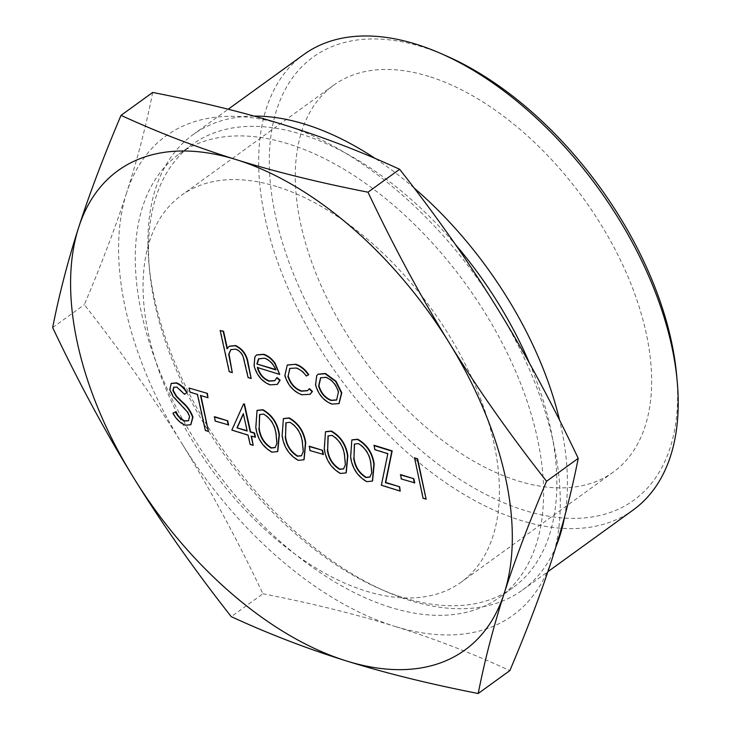 <?xml version="1.0" encoding="UTF-8"?>
<svg xmlns="http://www.w3.org/2000/svg" width="730" height="730" viewBox="0 0 730 730"><rect width="100%" height="100%" fill="white"/><g stroke="black" fill="none" stroke-linecap="round" stroke-linejoin="round"><path stroke-width="0.55" stroke-dasharray="3.65 2.74" d="M276.779 186.579A238.692 136.163 -125.9 0 0 181.332 195.394A238.692 136.163 -125.9 0 0 171.979 402.568A238.692 136.163 -125.9 0 0 365.693 590.99A238.692 136.163 -125.9 0 0 461.141 582.175A238.692 136.163 -125.9 0 0 470.494 375.001A238.692 136.163 -125.9 0 0 276.779 186.579M429.003 76.458A238.692 136.163 -125.9 0 0 333.555 85.273A238.692 136.163 -125.9 0 0 324.202 292.447A238.692 136.163 -125.9 0 0 517.917 480.878A238.692 136.163 -125.9 0 0 613.364 472.064A238.692 136.163 -125.9 0 0 622.717 264.88A238.692 136.163 -125.9 0 0 429.003 76.458M390.377 607.314A273.504 156.019 54.1 0 1 168.411 391.417A273.504 156.019 54.1 0 1 179.133 154.021A273.504 156.019 54.1 0 1 288.496 143.919A273.504 156.019 54.1 0 1 510.462 359.826A273.504 156.019 54.1 0 1 499.74 597.213A273.504 156.019 54.1 0 1 390.377 607.314M529.515 363.284A273.504 156.019 54.1 0 1 512.98 587.641A273.504 156.019 54.1 0 1 403.617 597.742A273.504 156.019 54.1 0 1 380.211 588.982A273.504 156.019 54.1 0 1 149.55 270.118A273.504 156.019 54.1 0 1 192.373 144.44A273.504 156.019 54.1 0 1 301.736 134.347A273.504 156.019 54.1 0 1 455.374 244.45M445.921 55.726A273.504 156.019 -125.9 0 0 422.515 46.966A273.504 156.019 -125.9 0 0 275.767 217.157A273.504 156.019 -125.9 0 0 524.405 510.361A273.504 156.019 -125.9 0 0 676.591 374.59M633.165 509.996A281.032 160.317 54.1 0 1 520.791 520.371A281.032 160.317 54.1 0 1 292.712 298.524A281.032 160.317 54.1 0 1 303.726 54.586M254.131 116.088A281.032 160.317 -125.9 0 0 192.966 134.712A281.032 160.317 -125.9 0 0 148.966 263.849A281.032 160.317 -125.9 0 0 385.988 591.501A281.032 160.317 -125.9 0 0 410.032 600.498A281.032 160.317 -125.9 0 0 522.406 590.114A281.032 160.317 -125.9 0 0 556.068 546.286M426.448 498.937L423.382 497.979L414.558 457.856M414.731 482.831L401.564 478.734L400.66 474.619M400.551 490.879L381.68 485.003L388.123 453.467L375.083 449.406L374.171 445.291M372.565 480.988L367.017 481.398C357.81 476.042 352.444 467.839 350.938 456.761L352.006 439.852M323.436 454.425L310.268 450.328L309.365 446.212M304.091 459.681L298.543 460.101C289.335 454.744 283.97 446.532 282.464 435.463L283.532 418.546M253.511 445.127L250.436 444.168L248.401 434.907L232.167 429.861L243.838 403.781M255.427 437.097L251.558 436.239M310.277 394.163L302.22 394.538C293.898 391.472 288.213 385.066 285.193 375.32L287.428 364.973M308.772 374.7L306.609 375.777C303.534 371.597 300.121 368.942 296.371 367.792L289.92 368.331M307.622 390.605L309.438 388.634M280.037 374.216L257.745 367.619M274.9 380.613L277.008 377.583M277.464 384.263L270.328 384.61C262.353 381.416 257.06 375.074 254.432 365.602L255.153 356.705L256.686 354.871M232.614 372.4L229.539 371.442L220.496 330.288M227.331 348.383L229.357 346.202M251.485 378.268L248.419 377.319L243.565 356.742C241.822 352.617 239.239 350.026 235.826 348.958L230.917 349.533M339.121 403.498L332.159 403.854C324.084 400.624 318.654 394.246 315.88 384.719L317.021 375.384L318.189 374.161M190.877 424.659L185.584 424.951C180.611 422.962 176.496 418.956 173.238 412.943M188.623 420.644L189.891 416.118L187.793 411.802L173.402 396.28L170.154 389.574L171.358 383.387M187.145 392.466L184.909 394.063L177.089 386.845L173.859 387.128M208.743 431.193L205.668 430.244L197.748 394.227L190.293 391.91L189.389 387.794M208.287 397.503L200.905 395.55M228.627 424.924L215.459 420.827L214.556 416.711M277.756 451.487L272.208 451.906C263.001 446.55 257.635 438.338 256.13 427.269L257.197 410.351M346.23 472.794L340.682 473.204C331.466 467.848 326.109 459.635 324.604 448.567L325.671 431.658M564.6 516.712A281.032 160.317 -125.9 0 0 559.609 420.288M414.102 187.984A281.032 160.317 -125.9 0 0 375.284 158.519M262.909 593.755C311.673 603.299 355.546 614.14 394.547 626.276A295.878 168.785 54.1 0 1 181.779 443.32C209.984 488.963 237.031 539.114 262.909 593.755L231.255 616.658M152.689 92.445C146.137 125.743 137.468 159.14 126.673 192.656A295.878 168.785 54.1 0 1 284.326 124.967A295.878 168.785 54.1 0 1 497.094 307.923A295.878 168.785 54.1 0 1 552.208 558.578A295.878 168.785 54.1 0 1 394.547 626.276C433.547 638.403 471.981 653.186 509.859 670.596M126.673 192.656C115.878 226.172 101.762 263.521 84.324 304.684C121.098 351.449 153.583 397.668 181.779 443.32A295.878 168.785 54.1 0 1 126.673 192.656M52.669 327.587L84.324 304.684M275.675 369.499L276.177 369.654C273.577 363.631 269.744 359.726 264.68 357.937L258.84 358.676M338.373 392.092L338.711 391.846C336.594 384.601 332.451 379.682 326.264 377.1L320.735 377.684M336.776 399.903L338.711 391.846M247.087 430.663L243.409 413.946M263.612 414.102L259.716 414.476M275.237 447.508L277.236 443.22L276.314 433.529C275.155 424.924 271.031 418.372 263.941 413.864M289.947 422.296L286.05 422.67M301.572 455.702L303.57 451.414L302.649 441.723C301.49 433.118 297.365 426.566 290.275 422.059M332.086 435.409L328.19 435.783M343.711 468.815L345.71 464.517L344.788 454.836C343.629 446.231 339.505 439.679 332.415 435.171M358.421 443.603L354.524 443.977M370.046 477.009L372.045 472.711L371.123 463.03C369.964 454.425 365.839 447.873 358.749 443.365M333.555 85.273L181.332 195.394M179.133 154.021L192.373 144.44M192.966 134.712L228.189 109.235M380.211 588.982L385.988 591.501M149.55 270.118L148.966 263.849M522.406 590.114L547.883 571.69M499.74 597.213L512.98 587.641M613.364 472.064L461.141 582.175"/><path stroke-width="1.09" d="M677.166 380.859L676.591 374.59A273.504 156.019 -125.9 0 0 445.921 55.726L440.154 53.208A281.032 160.317 54.1 0 1 677.166 380.859A281.032 160.317 54.1 0 1 633.165 509.996L547.883 571.69M228.189 109.235L303.726 54.586A281.032 160.317 54.1 0 1 416.1 44.211A281.032 160.317 54.1 0 1 440.154 53.208M375.284 158.519A281.032 160.317 -125.9 0 0 305.341 124.337A281.032 160.317 -125.9 0 0 254.131 116.088M414.558 457.856L417.624 458.814L426.119 499.174L423.044 498.225L414.558 457.856M400.66 474.619L413.828 478.716L414.731 482.831L401.235 478.971L400.66 474.619M374.171 445.291L392.174 450.894L385.723 482.43L399.648 486.764L400.223 491.117L381.352 485.249L387.794 453.704L374.745 449.643L374.171 445.291M352.006 439.852L357.746 439.223C367.053 444.561 372.537 452.819 374.198 464.006L372.565 480.988M309.365 446.212L322.532 450.31L323.436 454.425L309.931 450.565L309.365 446.212M283.532 418.546L289.272 417.916C298.579 423.254 304.063 431.521 305.724 442.699L304.091 459.681M243.51 404.018L244.468 403.973L250.573 431.749L254.524 432.981L255.427 437.097L251.147 436.102L253.182 445.364L250.107 444.406L248.072 435.153L231.83 430.098L243.51 404.018L244.13 404.21L250.244 431.987L254.195 433.219L255.099 437.334M251.558 436.239L253.182 445.364M287.428 364.973L295.805 364.261C300.687 365.748 305.012 369.225 308.772 374.7L306.281 376.014C303.205 371.835 299.793 369.179 296.042 368.029L289.746 368.449L288.195 375.959C290.567 383.56 294.993 388.561 301.481 390.952L307.622 390.605M289.92 368.331L288.195 375.959M287.857 376.196C290.23 383.807 294.665 388.798 301.152 391.189L307.458 390.732L309.438 388.634L312.44 391.408L310.277 394.163M257.654 367.254C259.579 374.015 263.411 378.569 269.16 380.896L274.9 380.613M276.679 377.83L279.782 380.357L277.3 384.391L270 384.856C262.024 381.653 256.723 375.311 254.095 365.839L254.825 356.952L256.513 354.99L263.402 354.524C267.563 355.82 271.35 358.786 274.745 363.43L279.709 374.454L257.325 367.491C259.241 374.262 263.083 378.806 268.822 381.133L274.736 380.731L277.008 377.583L280.11 380.111L277.464 384.263M256.686 354.871L263.731 354.287C267.901 355.583 271.679 358.549 275.082 363.193L279.709 374.454M236.347 159.669A295.878 168.785 -125.9 0 0 78.685 227.368A295.878 168.785 -125.9 0 0 133.8 478.031A295.878 168.785 -125.9 0 0 346.567 660.988A295.878 168.785 -125.9 0 0 504.22 593.289A295.878 168.785 -125.9 0 0 449.114 342.635A295.878 168.785 -125.9 0 0 236.347 159.669C275.338 171.805 319.22 182.646 367.984 192.191C393.862 246.831 420.909 296.982 449.114 342.635C477.311 388.287 509.795 434.496 546.569 481.262C529.131 522.434 515.015 559.773 504.22 593.289C493.425 626.805 484.747 660.212 478.205 693.5C429.441 683.955 385.559 673.124 346.567 660.988C307.567 648.851 269.124 634.078 231.255 616.658C194.481 569.893 161.996 523.675 133.8 478.031C105.594 432.379 78.548 382.228 52.669 327.587C59.212 294.29 67.89 260.893 78.685 227.368C89.48 193.851 103.596 156.512 121.034 115.349C158.903 132.769 197.346 147.542 236.347 159.669M220.168 330.526L223.234 331.484L227.057 348.858L229.193 346.312L235.243 345.764C242.415 349.205 246.621 355.127 247.862 363.54L251.156 378.514L248.09 377.556L243.227 356.979C241.484 352.864 238.911 350.263 235.498 349.195L230.753 349.652L228.7 354.315L232.286 372.638L229.211 371.679L220.168 330.526L223.562 331.247L227.331 348.383M229.357 346.202L235.571 345.527C242.752 348.967 246.959 354.889 248.2 363.294L251.156 378.514M230.917 349.533L229.028 354.077L232.286 372.638M318.189 374.161L325.489 373.495L336.055 381.288L341.777 392.776L339.121 403.498M173.859 387.128L173.183 390.358L176.578 396.244L182.062 401.673C187.208 406.026 190.849 411.182 192.975 417.131L190.877 424.659M172.91 413.18L175.355 412.048C177.755 416.392 180.757 419.403 184.343 421.073L188.468 420.772L189.554 416.355L187.464 412.039L173.074 396.518L169.816 389.811L171.185 383.505L176.195 383.077C180.255 384.71 183.796 387.922 186.807 392.704L184.571 394.31L176.76 387.082L173.685 387.247L172.855 390.596L176.249 396.481L181.733 401.911C186.88 406.263 190.512 411.419 192.647 417.368L190.713 424.778L185.247 425.188C180.273 423.199 176.167 419.193 172.91 413.18L175.693 411.802C178.093 416.155 181.086 419.166 184.681 420.836L188.623 420.644M171.358 383.387L176.523 382.83C180.584 384.473 184.124 387.676 187.145 392.466L186.807 392.704M208.415 431.439L205.34 430.481L197.419 394.465L189.955 392.147L189.052 388.031L207.384 393.388L207.959 397.75L200.494 395.423L208.415 431.439L200.905 395.55M214.556 416.711L227.724 420.809L228.627 424.924L215.131 421.064L214.556 416.711M257.197 410.351L262.937 409.722C272.244 415.06 277.728 423.327 279.389 434.505L277.756 451.487M325.671 431.658L331.402 431.029C340.718 436.367 346.202 444.625 347.863 455.812L346.23 472.794M455.374 244.45A273.504 156.019 54.1 0 1 529.515 363.284M556.068 546.286A281.032 160.317 -125.9 0 0 564.6 516.712M559.609 420.288A281.032 160.317 -125.9 0 0 414.102 187.984M478.205 693.5L509.859 670.596C527.297 629.433 541.414 592.094 552.208 558.578C563.003 525.062 571.672 491.655 578.224 458.358C552.345 403.717 525.299 353.566 497.094 307.923C468.897 262.271 436.412 216.053 399.638 169.287C361.77 151.867 323.326 137.094 284.326 124.967C245.326 112.831 201.453 101.99 152.689 92.445L121.034 115.349M546.569 481.262L578.224 458.358M367.984 192.191L399.638 169.287M256.851 363.987L275.84 369.9C273.248 363.868 269.416 359.963 264.351 358.174L258.511 358.914L256.851 363.987L275.675 369.499M258.977 358.549L257.188 363.75M309.1 388.871L312.112 391.654L310.113 394.282L301.891 394.775C293.56 391.709 287.885 385.303 284.855 375.567L287.255 365.091L295.805 364.261M295.477 364.507C300.358 365.986 304.675 369.462 308.434 374.937M316.692 375.631L318.015 374.28L325.151 373.742L335.727 381.525L341.448 393.023L338.966 403.617L331.831 404.091C323.746 400.861 318.326 394.483 315.552 384.965L316.692 375.631M325.936 377.337L320.561 377.793L318.627 385.942C320.735 393.178 324.868 398.023 331.028 400.487L336.621 400.031L338.373 392.092C336.265 384.838 332.113 379.919 325.936 377.337M320.735 377.684L318.955 385.705C321.063 392.941 325.197 397.786 331.356 400.25L336.776 399.903M189.052 388.031L207.384 393.388M207.046 393.634L207.959 397.75M214.218 416.949L227.724 420.809M227.386 421.046L228.298 425.161M236.967 427.862L247.169 431.038L243.336 413.609L236.967 427.862L247.087 430.663M243.409 413.946L237.296 427.616M271.879 452.144C262.663 446.787 257.307 438.575 255.801 427.506L257.024 410.47L262.599 409.959C271.916 415.297 277.4 423.564 279.061 434.742L277.592 451.605L271.879 452.144M258.867 428.446C259.871 437.042 263.941 443.575 271.076 448.056L275.073 447.627L276.907 443.457L275.986 433.775C274.818 425.161 270.693 418.609 263.612 414.102L259.542 414.594L259.196 428.209C260.199 436.796 264.269 443.338 271.405 447.818L275.237 447.508M259.716 414.476L259.196 428.209M298.214 460.338C288.998 454.982 283.641 446.769 282.136 435.701L283.368 418.664L288.934 418.153C298.251 423.491 303.735 431.759 305.396 442.937L303.926 459.8L298.214 460.338M285.202 436.64C286.206 445.236 290.275 451.77 297.411 456.25L301.408 455.821L303.242 451.651L302.32 441.969C301.161 433.355 297.028 426.804 289.947 422.296L285.877 422.789L285.53 436.403C286.534 444.99 290.604 451.532 297.74 456.013L301.572 455.702M286.05 422.67L285.53 436.403M309.027 446.45L322.532 450.31M322.195 450.547L323.107 454.662M340.353 473.451C331.137 468.094 325.781 459.882 324.266 448.813L325.498 431.777L331.073 431.266C340.381 436.604 345.874 444.871 347.535 456.049L346.066 472.912L340.353 473.451M327.341 449.753C328.345 458.34 332.415 464.882 339.55 469.363L343.547 468.934L345.381 464.764L344.46 455.073C343.292 446.468 339.167 439.916 332.086 435.409L328.016 435.901L327.67 449.507C328.673 458.102 332.743 464.645 339.879 469.125L343.711 468.815M328.19 435.783L327.67 449.507M366.688 481.645C357.472 476.288 352.115 468.076 350.61 457.007L351.833 439.971L357.408 439.46C366.715 444.798 372.209 453.065 373.87 464.243L372.4 481.106L366.688 481.645M353.676 457.947C354.68 466.534 358.749 473.077 365.885 477.557L369.882 477.128L371.716 472.958L370.794 463.267C369.626 454.662 365.502 448.111 358.421 443.603L354.351 444.096L354.004 457.701C355.008 466.297 359.078 472.839 366.214 477.32L370.046 477.009M354.524 443.977L354.004 457.701M373.842 445.528L391.837 451.131L385.394 482.667L399.648 486.764M399.319 487.001L400.223 491.117M400.323 474.856L413.828 478.716M413.499 478.953L414.403 483.068M414.22 458.093L417.624 458.814M417.295 459.051L426.119 499.174"/></g></svg>
